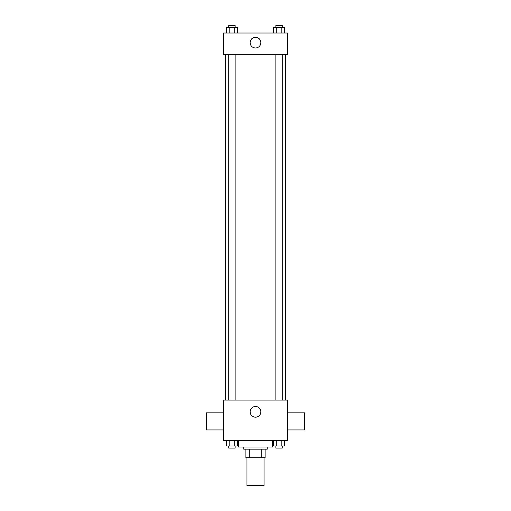 <?xml version="1.0" encoding="UTF-8"?>
<svg xmlns="http://www.w3.org/2000/svg" width="511" height="511" viewBox="0 0 511 511"><rect width="100%" height="100%" fill="white"/><g stroke="black" fill="none" stroke-linecap="round" stroke-linejoin="round"><path stroke-width="0.77" d="M246.966 457.709L246.966 485.45L264.034 485.45L264.034 457.709M261.76 449.169L261.76 457.709L245.9 457.709L245.9 449.169M261.76 457.709L265.1 457.709L265.1 449.169L265.1 457.709M267.24 447.036L267.24 449.169L243.76 449.169L243.76 447.036M249.24 449.169L249.24 457.709M238.426 440.635L238.426 447.036L272.574 447.036L272.574 440.635M287.514 440.635L223.486 440.635L223.486 400.087L287.514 400.087L287.514 440.635M260.853 411.821A5.353 5.353 0 0 1 252.824 416.459A5.353 5.353 0 0 1 252.824 407.19A5.353 5.353 0 0 1 260.853 411.821M287.514 429.93L304.582 429.93L304.582 412.856L287.514 412.856M223.486 412.856L206.418 412.856L206.418 429.93L223.486 429.93M285.374 54.358L285.374 400.087M275.857 400.087L275.857 54.358M235.143 54.358L235.143 400.087M287.514 54.358L223.486 54.358L223.486 33.017L287.514 33.017L287.514 54.358M260.853 42.624A5.353 5.353 0 0 1 252.824 47.261A5.353 5.353 0 0 1 252.824 37.986A5.353 5.353 0 0 1 260.853 42.624M284.608 33.017L284.608 27.683L273.519 27.683L273.519 33.017M281.836 27.683L281.836 33.017M276.291 27.683L276.291 33.017M275.857 27.683L275.857 25.55L282.264 25.55L282.264 27.683M237.481 33.017L237.481 27.683L226.392 27.683L226.392 33.017M234.709 27.683L234.709 33.017M229.164 27.683L229.164 33.017M228.736 27.683L228.736 25.55L235.143 25.55L235.143 27.683M284.608 440.635L284.608 445.969L273.519 445.969L273.519 440.635M281.836 440.635L281.836 445.969M276.291 440.635L276.291 445.969M282.264 445.969L282.264 448.102L275.857 448.102L275.857 445.969M237.481 440.635L237.481 445.969L226.392 445.969L226.392 440.635M234.709 440.635L234.709 445.969M229.164 440.635L229.164 445.969M235.143 445.969L235.143 448.102L228.736 448.102L228.736 445.969M225.626 54.358L225.626 400.087M282.264 400.087L282.264 54.358M228.736 54.358L228.736 400.087"/></g></svg>
